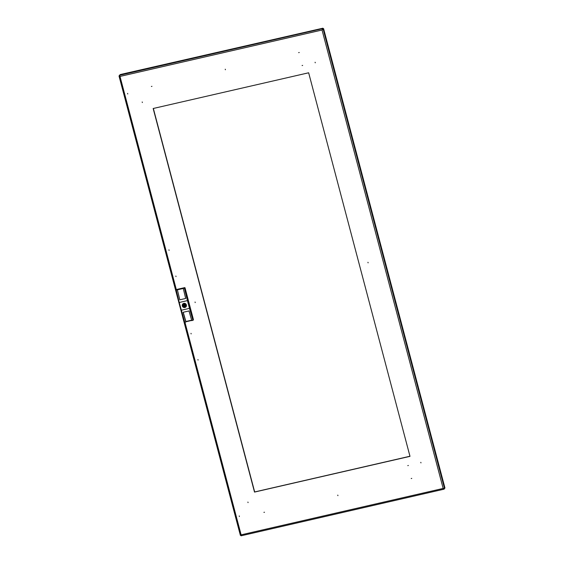 <?xml version="1.0" encoding="UTF-8"?>
<svg xmlns="http://www.w3.org/2000/svg" width="564" height="564" viewBox="0 0 564 564"><rect width="100%" height="100%" fill="white"/><g stroke="black" fill="none" stroke-linecap="round" stroke-linejoin="round"><path stroke-width="0.85" d="M198.063 360.086L197.922 359.543L198.063 360.086M239.397 516.504L239.249 515.961L239.397 516.504M191.147 333.888L190.999 333.345L191.147 333.888M168.939 249.838L169.08 250.388L168.939 249.838M127.612 93.42L127.753 93.962L127.612 93.42M175.862 276.043L176.003 276.586L175.862 276.043M408.343 465.49L407.807 465.617L408.343 465.49M302.635 65.41L302.1 65.53L302.635 65.41M337.773 495.107L337.914 495.65L337.773 495.107M142.206 101.978L142.347 102.521L142.206 101.978M151.406 86.461L151.942 86.341L151.406 86.461M248.054 502.609L247.913 502.066L248.054 502.609M263.931 512.359L264.474 512.239L263.931 512.359M195.059 302.022L195.2 302.565L195.059 302.022M420.955 462.882L420.807 462.339L420.955 462.882M411.755 478.399L411.212 478.526L411.755 478.399M225.388 69.753L225.247 69.21L225.388 69.753M367.954 262.295L368.102 262.845L367.954 262.295M315.1 62.251L315.248 62.801L315.1 62.251M299.23 52.501L298.687 52.628L299.23 52.501M254.512 492.076L153.168 108.507L308.649 72.784L409.993 456.354L254.512 492.076L153.288 108.478L254.611 491.97L409.965 456.241M322.143 29.906L323.581 28.616L323.137 29.074L444.517 488.487L443.939 488.452M444.002 488.607L443.163 488.431L444.129 489.143L443.262 488.332L443.868 488.657M444.517 488.487L444.961 488.029L323.581 28.616M444.524 488.487L444.051 489.178L241.11 535.8L241.117 534.848L240.384 535.349L119.039 76.077L119.998 76.429L119.427 75.308L120.097 76.33M119.547 75.548L120.118 74.589L322.904 28.2L322.044 30.012L119.998 76.429L176.377 289.833M119.427 75.308L322.46 28.658L322.601 29.18L322.904 28.2M241.096 535.13L241.096 535.793L241.117 534.848L240.419 535.377L241.11 535.074M240.934 535.264L241.216 534.75L240.906 535.151M119.476 75.505L119.039 75.964L119.568 75.823M184.738 305.336A0.402 0.388 -136 0 0 184.061 305.145A0.402 0.388 -136 0 0 184.252 305.808A0.402 0.388 -136 0 0 184.738 305.336M184.639 305.709L185.084 305.244A0.402 0.388 -136 0 0 184.893 304.581A0.402 0.388 -136 0 0 184.506 304.687L184.061 305.145M186.205 304.997A1.953 1.882 -136 0 0 186.064 304.623L185.387 304.779A1.269 1.22 -136 0 0 183.11 305.3L182.433 305.455A1.953 1.882 -136 0 0 182.637 306.231L183.314 306.076A1.269 1.22 -136 0 0 185.591 305.547L186.268 305.392A1.953 1.882 -136 0 0 186.205 304.997M185.916 306.915A2.157 2.08 44 0 1 182.327 305.878A2.157 2.08 44 0 1 184.865 303.39A2.157 2.08 44 0 1 185.901 306.922A2.157 2.08 44 0 1 182.299 305.892A2.157 2.08 44 0 1 182.799 303.925M177.3 289.353A0.62 0.599 44 0 1 177.463 289.297L184.379 287.703A0.62 0.599 44 0 1 184.548 287.689M184.985 287.901A0.62 0.599 44 0 1 185.119 288.162L193.304 319.139A0.62 0.599 44 0 1 193.311 319.428M183.695 304.341A1.269 1.22 -136 0 0 183.554 304.842L183.11 305.3M182.926 305.343A1.953 1.882 -136 0 0 183.081 305.773L183.758 305.61A1.269 1.22 -136 0 0 185.45 306.048M185.591 305.547L186.219 305.046M191.647 320.19L185.887 321.515L183.222 312.266M183.272 288.465L177.385 289.811L179.796 299.815L185.69 298.462L179.803 299.815L177.364 289.741L184.407 288.119L187.424 300.612L179.232 302.494L176.215 290.002L177.364 289.741M183.258 288.387L185.69 298.462M183.448 288.183L177.66 289.431M176.215 290.002L176.708 289.494L184.9 287.612L193.431 319.873L191.781 320.648L188.989 310.94L183.096 312.294L185.887 322.002L186.127 321.459M184.9 287.612L184.407 288.119M191.718 320.43L186.183 321.699M179.232 302.494L184.738 322.27L185.887 322.002M181.277 310.235L189.469 308.353L187.424 300.612M189.469 308.353L192.937 320.387M183.758 305.61L183.314 306.076M183.081 305.773L182.637 306.231M153.345 108.464L254.66 491.921M184.936 322.22L241.117 534.848L443.163 488.431L322.044 30.012M241.117 535.786L443.967 489.185M119.096 76.175L240.398 535.299M182.433 305.864A2.023 1.953 44 0 1 183.843 303.488A2.023 1.953 44 0 1 186.275 304.983A2.023 1.953 44 0 1 184.865 307.359A2.023 1.953 44 0 1 182.433 305.864M182.828 303.897L182.327 305.878C183.173 307.599 184.372 307.937 185.93 306.901"/></g></svg>
